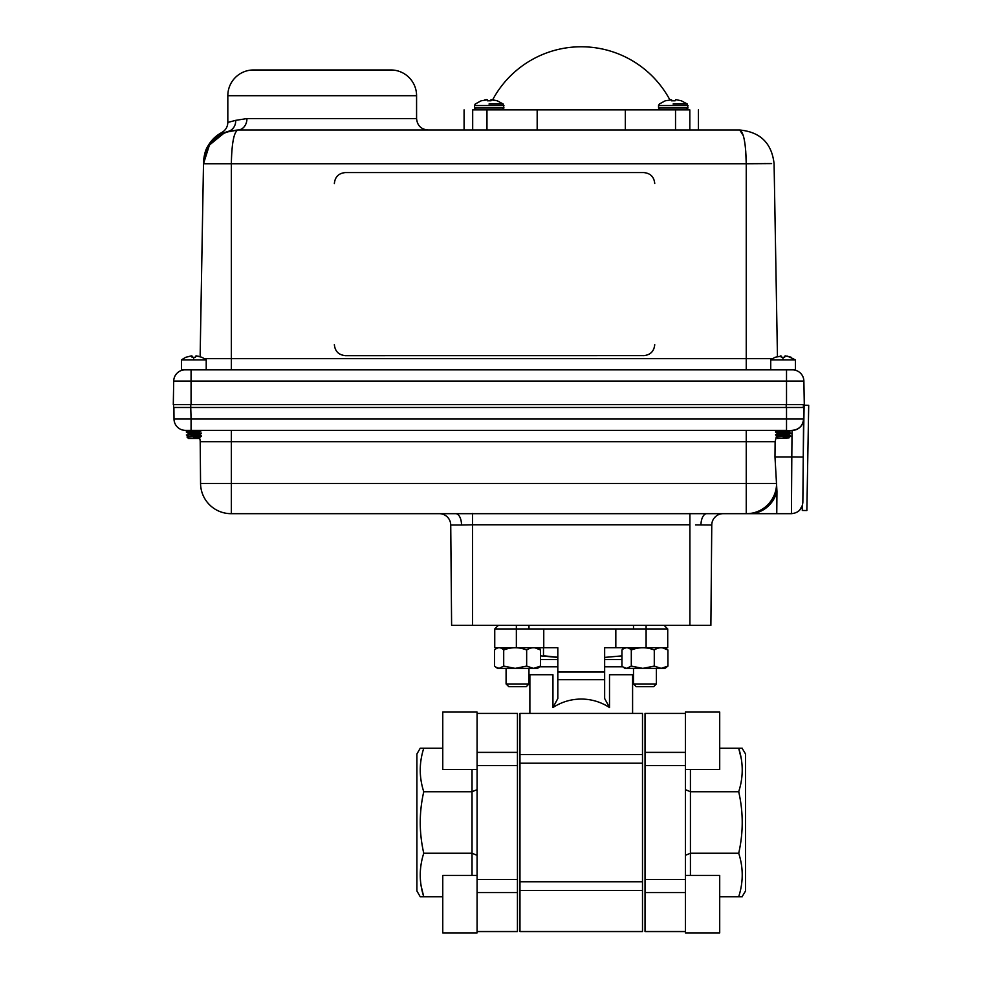 <?xml version="1.0" encoding="UTF-8"?>
<svg xmlns="http://www.w3.org/2000/svg" width="982" height="982" viewBox="0 0 982 982"><rect width="100%" height="100%" fill="white"/><g stroke="black" fill="none" stroke-linecap="round" stroke-linejoin="round"><path stroke-width="1.47" d="M615.824 647.703L667.723 647.703L667.723 628.959L615.824 628.959L615.824 647.703L604.654 647.703L604.654 698.521L609.515 707.543L609.515 674.72L632.592 674.72L632.592 713.423M604.654 698.521L609.515 707.543C600.91 701.946 591.483 699.123 581.234 699.049C570.972 699.123 561.544 701.946 552.952 707.543L552.952 674.72L529.875 674.72L529.875 713.423M642.498 722.114L642.498 922.847M519.969 722.114L519.969 922.847M642.498 890.465L519.969 890.465L519.969 931.55L642.498 931.55L642.498 881.762L519.969 881.762L519.969 713.423L642.498 713.423L642.498 763.21L519.969 763.21M498.34 625.35L494.744 628.959L516.36 628.959L516.36 625.35M604.654 679.691L557.813 679.691L557.813 672.044L604.654 672.044M667.723 628.959L664.127 625.35M646.107 647.703L646.107 625.35M615.824 628.959L516.36 628.959L516.36 647.703L543.758 647.703L543.758 628.959M557.813 672.044L557.813 647.703L543.758 647.703M516.36 647.703L494.744 647.703L494.744 628.959M519.969 890.465L519.969 881.762M519.969 751.512L519.969 740.809M642.498 881.762L642.498 763.21M642.498 893.448L642.498 904.152M552.952 707.543L557.813 698.521L552.952 707.543M557.813 679.691L557.813 698.521M416.896 754.016L416.896 890.956L420.222 896.726L423.758 896.726C419.081 882.302 419.081 867.806 423.758 853.235C419.081 832.724 419.081 812.224 423.758 791.738C419.081 777.314 419.081 762.818 423.758 748.247L420.222 748.247L416.896 754.016M517.44 931.55L477.08 931.55L517.44 931.55L517.44 713.423L477.08 713.423M517.44 752.384L517.44 740.809L517.44 752.384L477.08 752.384M517.44 892.577L517.44 904.152L517.44 892.577L477.08 892.577M517.44 765.53L517.44 907.38L517.44 879.442L477.08 879.442L477.08 765.53L517.44 765.53M472.035 875.416L472.035 853.235L477.08 855.322M423.758 853.235L472.035 853.235L472.035 791.738L477.08 789.638M423.758 791.738L472.035 791.738L472.035 769.557M423.758 748.247L442.759 748.247M421.217 886.329L423.758 896.726L442.759 896.726M742.085 748.247L745.571 754.016L745.571 890.956L742.085 896.726M741.3 758.902L738.709 748.247L719.708 748.247M685.387 713.423L645.027 713.423L645.027 931.55L685.387 931.55L645.027 931.55M685.387 892.577L645.027 892.577L645.027 879.442L685.387 879.442L685.387 765.53L645.027 765.53L645.027 752.384L685.387 752.384M685.387 789.638L690.432 791.738L690.432 875.416M690.432 769.557L690.432 791.738L738.709 791.738C743.386 812.224 743.386 832.724 738.709 853.235L690.432 853.235L685.387 855.322M742.245 748.247L738.709 748.247C743.386 762.658 743.386 777.155 738.709 791.738M738.709 853.235C743.386 867.646 743.386 882.143 738.709 896.726L719.708 896.726M738.709 896.726L742.245 896.726M539.683 666.803L557.813 666.803M604.654 666.803L622.784 666.803M621.95 659.585L604.654 659.585M557.813 659.585L540.493 659.585M604.654 657.412L621.95 655.878M622.539 649.47L622.539 647.703M557.813 657.253L543.5 655.78L543.5 647.703M557.813 657.412L540.493 655.866M539.928 649.483L539.928 647.703M477.08 765.53L477.08 712.073L442.759 712.073L442.759 769.557L477.08 769.557M477.08 875.416L442.759 875.416L442.759 932.9L477.08 932.9L477.08 879.442M685.387 769.557L719.708 769.557L719.708 712.073L685.387 712.073L685.387 764.524M719.708 932.9L685.387 932.9L719.708 932.9L719.708 875.416L685.387 875.416M685.387 932.9L685.387 879.442M656.381 683.963L633.5 683.963L636.226 686.688L653.656 686.688L656.381 683.963L656.381 668.386L656.381 683.963L653.656 686.688M528.967 683.963L506.086 683.963L508.811 686.688L526.242 686.688L528.967 683.963L528.967 668.386L528.967 683.963L526.242 686.688M497.849 668.386L497.15 668.128M506.086 647.776L502.809 647.789M538.332 648.366L536.798 647.789M528.967 648.758L528.967 647.703L532.244 647.789M505.129 648.366L506.086 648.169M498.255 647.789L496.72 648.366M537.547 668.386L533.582 668.386L540.493 666.091L537.903 668.128M503.705 649.986L503.705 666.091L515.182 668.386L497.506 668.386L494.56 666.091L494.56 649.986C497.604 646.991 500.648 646.991 503.705 649.986C511.352 646.991 519.012 646.991 526.659 649.986L526.659 666.091L533.582 668.386L515.182 668.386L526.659 666.091M526.659 649.986C531.274 646.991 535.877 646.991 540.493 649.986L540.493 666.091M495.726 667.073L499.126 668.386L503.705 666.091M506.086 648.758L500.071 647.801M534.981 647.801L540.493 649.986M533.582 668.386L535.914 668.386M661.107 668.386L642.793 668.386L654.282 666.091L661.107 668.386L667.932 666.091L664.961 668.386L661.107 668.386M623.054 666.999L626.626 668.386L624.92 668.386L621.95 666.091L621.95 649.986C625.068 646.991 628.185 646.991 631.303 649.986L631.303 666.091L642.793 668.386L626.626 668.386L631.303 666.091M631.303 649.986C638.963 646.991 646.622 646.991 654.282 649.986L654.282 666.091M633.5 648.832L627.498 647.789M662.384 647.789L667.932 649.986L667.932 666.091M667.932 649.986C663.39 646.991 658.836 646.991 654.282 649.986M656.381 648.832L656.381 647.703L656.602 648.734M663.672 647.715L666.336 648.734M626.209 647.715L623.545 648.734M656.381 648.169L660.493 647.715M787.392 356.11L795.445 359.854L770.735 359.854L774.97 357.288M785.661 355.901L784.937 356.11M791.21 357.288L785.575 355.889M784.655 357.288L784.802 356.11L784.655 357.288L781.291 357.288L781.242 356.11L781.341 357.288M227.824 95.696A25.716 25.716 0 0 1 253.54 69.968L390.848 69.968A25.716 25.716 0 0 1 416.577 95.696L227.824 95.696L227.824 122.431L235.68 120.356A11.44 10.421 -106 0 1 228.352 131.355L228.352 131.355C219.698 133.012 219.698 133.012 228.352 131.355L237.816 130.017C233.9 132.104 231.74 143.347 231.347 163.749L203.495 163.749L200.132 356.65L203.495 163.749A34.321 34.321 0 0 1 228.352 131.355L224.976 132.509M669.785 99.71A100.508 100.508 0 0 0 492.706 99.71M673.075 104.018L687.265 104.018L673.075 104.018M488.999 104.018L503.189 104.018L488.999 104.018M196.425 355.889L201.776 357.288L196.425 355.889M201.985 357.288L206.22 359.854L181.51 359.854L185.745 357.288M192.3 357.288L191.367 355.889L192.067 357.288L195.418 357.288L195.578 356.11L198.119 356.11M188.495 438.5L187.01 437.015L188.495 438.5L199.223 438.5L199.493 437.825M193.491 435.664L201.335 436.352L193.037 438.205L199.788 437.935M188.2 436.352L199.518 434.56L187.01 437.015L198.45 436.352L201.371 435.947L196.633 435.394M193.037 438.205L199.469 437.481L201.371 436.352L198.45 436.352M193.491 432.804L201.371 433.541L199.469 434.621M201.371 433.087L186.359 434.977L201.371 433.087L196.633 432.534M186.359 434.965L188.262 436.057M199.469 431.761L201.371 430.681L186.359 432.117L188.262 433.197L199.518 431.699L188.2 433.492L191.085 433.97M173.9 407.493L174.01 419.032A11.44 11.44 0 0 0 185.451 430.374L200.929 430.374L186.359 431.65L193.749 431.405M776.234 437.015L777.732 438.5L789 437.898M782.261 438.205L788.693 437.481L790.596 436.352L782.261 438.205L786.472 438.205M776.246 437.015L790.596 435.947L788.693 434.854L776.246 436.978M785.87 435.394L783.452 435.247M790.596 435.947L787.674 436.352M775.584 434.977L790.596 433.541L788.693 434.621L777.486 436.057L775.584 434.977L777.486 433.43L788.325 431.884M775.584 434.523L790.596 433.087L788.693 431.994M785.87 432.534L783.452 432.387M780.309 435.517L782.728 435.664M775.584 432.117L777.486 433.197L788.693 431.761L790.596 430.681L775.584 432.117L777.486 430.57L782.421 430.374M780.309 432.645L782.728 432.804M775.584 431.663L792.143 430.374C799.004 429.662 802.81 425.881 803.583 419.032L802.859 502.33L803.251 457.023L802.859 502.33L803.251 457.023L791.811 456.925L791.418 513.672L791.811 456.925L774.982 456.925L776.958 491.393L776.762 513.463M193.97 435.689L198.61 435.996M799.483 510.345L802.38 505.534L802.294 510.456L806.86 510.542L808.702 405.284L804.123 405.21L803.288 453.254M181.498 359.854L181.498 369.846L795.445 369.846L795.445 359.854M185.144 369.846A11.44 11.44 0 0 0 173.704 381.09L173.298 404.633L804.295 404.633L803.877 381.09A11.44 11.44 0 0 0 792.437 369.846A11.44 11.44 0 0 1 803.877 381.09L173.704 381.09M192.141 356.11L192.251 357.288M185.893 357.288L191.294 355.889L192.116 357.288M191.367 355.889L192.018 356.11M775.117 357.288L781.242 356.11M780.604 355.889L781.525 357.288M490.926 99.833L490.791 100.79L487.379 100.79L487.354 99.833L487.44 100.79M481.303 100.79L487.354 99.833M486.777 99.636L487.453 99.808L486.777 99.661M489.331 100.79L491.037 100.79L489.331 100.79M490.963 99.808L497.26 100.79L491.921 99.648M675.8 99.636L681.348 100.79L675.923 99.636L674.88 100.79L671.467 100.79L671.442 99.833L671.516 100.79M670.853 99.661L671.627 100.79L670.657 99.636M673.419 100.79L675.113 100.79L673.419 100.79M487.624 100.79L487.489 99.833M484.826 99.833L486.691 99.636M490.791 100.79L487.379 100.79M665.391 100.79L671.442 99.833M673.173 100.79L671.467 100.79M671.7 100.79L671.565 99.833M675.53 130.017L675.53 109.886L689.818 109.886C701.271 109.886 701.271 109.886 689.818 109.886L689.818 130.017C701.234 130.017 701.234 130.017 689.818 130.017L537.179 130.017L537.179 109.886L472.686 109.886C461.233 109.886 461.233 109.886 472.686 109.886L472.686 130.017L472.686 109.886M537.179 130.017L486.962 130.017L486.962 109.886M625.325 130.017L625.325 109.886L537.179 109.886M675.53 109.886L625.325 109.886M472.686 130.017C461.258 130.017 461.258 130.017 472.686 130.017M771.607 163.589L746.246 163.749C745.841 143.347 743.693 132.104 739.765 130.017L237.816 130.017C217.255 131.969 205.815 143.212 203.495 163.749C203.532 162.055 203.532 162.055 203.495 163.749L209.448 145.029L224.669 132.631M777.449 356.454L774.086 163.749C771.778 143.212 760.338 131.969 739.765 130.017L743.349 135.737M235.68 120.356L246.948 118.576A11.44 9.12 -90 0 1 237.816 130.017L225.504 132.3M415.325 130.017L428.017 130.017C421.069 129.342 417.252 125.524 416.577 118.576L246.948 118.576M237.816 130.017L464.081 130.017L464.081 109.886M698.423 109.886L698.423 130.017L739.765 130.017M744.319 139.91L745.105 144.87M745.719 150.823L746.246 163.749L231.347 163.749L231.347 358.602L746.246 358.602L746.246 163.749M764.487 163.552L765.481 163.54M767.028 163.552L771.226 163.577M237.19 130.176L236.564 130.667M204.293 156.985L205.778 152.026A34.321 34.321 0 0 1 206.613 150.037L209.178 145.422M334.359 183.548L334.359 183.597C335.009 176.883 338.667 173.225 345.345 172.574L643.75 172.574C650.428 173.225 654.086 176.883 654.736 183.548L654.736 183.548M654.736 344.633C654.086 351.298 650.428 354.968 643.75 355.619L345.345 355.656C338.704 354.968 335.046 351.31 334.359 344.67M654.736 344.67C654.049 351.31 650.391 354.968 643.75 355.656M345.345 355.656L345.345 355.619C338.667 354.968 335.009 351.298 334.359 344.633M345.345 355.619L643.75 355.619M204.452 358.602L231.347 358.602L231.347 369.846L205.827 369.846M781.377 356.11L781.476 357.288M788.718 437.825L787.638 437.714M786.091 430.374L783.759 430.374M189.71 430.374L188.2 430.632L191.085 431.11M199.469 437.481L197.235 438.205M192.558 436.597L188.63 436.168M193.503 433.823L188.63 433.308M193.503 430.963L188.63 430.447M201.371 430.374L199.812 430.374M192.497 430.374L194.019 430.374M196.952 430.374L198.708 430.374M786.201 404.633L786.201 407.493L803.681 407.493L803.583 419.032A11.44 11.44 0 0 1 792.143 430.374A11.44 11.44 0 0 0 803.583 419.032L786.521 419.032L786.521 430.374L191.073 430.374L191.073 419.032L174.01 419.032A11.44 11.44 0 0 0 185.451 430.374M803.362 407.493L803.362 404.633M776.983 435.775L776.283 436.953M776.259 437.027L775.117 441.716L774.982 456.925M199.223 438.5L199.591 438.132A11.44 11.44 0 0 1 200.205 441.716L200.561 483.463L200.205 441.716L231.347 441.716L231.347 430.374M776.958 491.393A30.479 28.503 90 0 1 749.512 513.672L791.418 513.672C798.317 513.009 802.134 509.228 802.859 502.33M775.117 441.716L746.246 441.716L746.246 483.463L776.602 483.463A30.479 30.061 90 0 1 746.541 513.672L749.512 513.672M231.052 513.672A30.479 30.479 0 0 1 200.561 483.463A30.479 30.479 0 0 0 231.052 513.672L746.541 513.672M450.738 525.014A11.44 11.44 0 0 0 439.298 513.672L455.746 513.672A11.44 5.794 90 0 1 461.528 525.014L450.738 525.014L451.61 625.35L710.882 625.35L711.766 525.014L695.538 524.879M472.588 513.5L472.588 524.769L461.528 525.014M746.246 430.374L746.246 441.716L231.347 441.716L231.347 483.463L746.246 483.463L746.246 513.672L706.684 513.672M700.964 525.014A11.44 5.794 90 0 1 706.758 513.672L723.206 513.672A11.44 11.44 0 0 0 711.766 525.014A11.44 11.44 0 0 1 723.206 513.672M173.581 404.633L173.581 407.493L190.754 407.493L190.754 404.633M642.498 754.507L519.969 754.507M782.973 357.288L782.899 359.854M681.348 100.79L687.277 104.018L688.026 107.983L658.554 107.983L660.444 109.886M688.026 105.54L658.554 105.54L658.554 107.983M497.26 100.79L503.189 104.018L503.95 107.983L474.466 107.983L476.368 109.886L474.466 107.983L474.466 105.54L474.466 107.983M503.938 105.54L474.466 105.54L475.227 104.018L481.143 100.79M193.736 357.288L193.675 359.854M191.073 369.846L191.073 404.633M746.246 369.846L746.246 358.602L772.503 358.602M786.521 369.846L786.521 404.633M786.521 407.493L786.521 419.032L191.073 419.032L190.754 407.493M792.044 430.374L791.811 456.925M200.561 483.463L231.347 483.463L231.347 513.672M472.588 625.35L472.588 524.769L689.904 524.769L689.904 513.5M689.904 524.769L689.904 625.35M786.201 407.493L191.073 407.493M442.759 932.9L477.08 932.9M633.5 625.35L633.5 628.959M633.5 647.703L633.5 649.225M633.5 668.386L633.5 683.963M528.967 625.35L528.967 628.959L528.967 625.35M506.086 647.703L506.086 649.176M506.086 668.386L506.086 683.963M664.961 668.386L665.98 667.637M665.231 100.79L659.315 104.018L658.554 105.54M416.577 95.696L416.577 118.576M206.22 359.854L206.22 369.846M503.95 107.983L502.048 109.886M688.026 107.983L686.136 109.886M203.532 162.251C203.262 163.577 204.035 151.94 207.362 147.067C210.786 140.672 215.574 135.823 221.748 132.533C225.627 130.287 227.652 126.911 227.824 122.431M224.092 132.877L219.612 135.246M218.323 136.093L214.199 139.444M213.278 140.352L209.817 144.501M204.231 157.28L203.495 163.749M770.735 359.854L770.735 369.846"/></g></svg>
